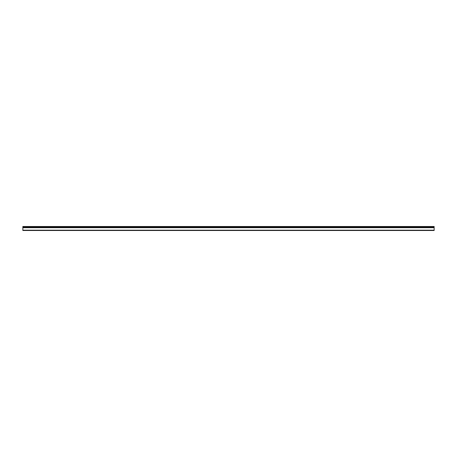 <?xml version="1.0" encoding="UTF-8"?>
<svg xmlns="http://www.w3.org/2000/svg" width="457" height="457" viewBox="0 0 457 457"><rect width="100%" height="100%" fill="white"/><g stroke="black" fill="none" stroke-linecap="round" stroke-linejoin="round"><path stroke-width="0.69" d="M434.15 230.179L22.85 230.179L22.85 230.494L434.15 230.494L434.15 226.506L22.85 226.506L434.15 226.615M22.85 230.179L22.85 227.712L434.15 227.712L22.85 227.546L434.15 227.546M434.15 227.026L22.85 227.026L22.85 227.546M22.85 227.026L22.85 226.615M22.85 227.609L434.15 227.609M22.85 227.42L434.15 227.42"/></g></svg>
